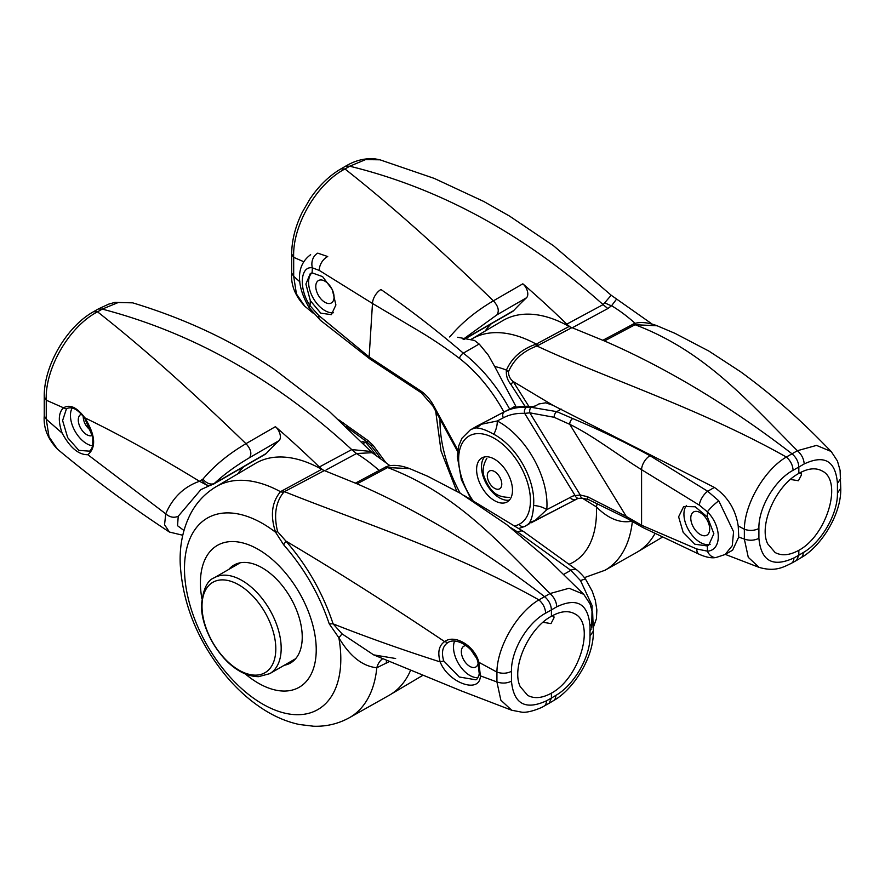 <?xml version="1.0" encoding="UTF-8"?>
<svg xmlns="http://www.w3.org/2000/svg" width="885" height="885" viewBox="0 0 885 885"><rect width="100%" height="100%" fill="white"/><g stroke="black" fill="none" stroke-linecap="round" stroke-linejoin="round"><path stroke-width="1.33" d="M551.41 616.281C528.599 628.328 511.054 667.865 520.214 686.616L527.67 695.367C534.286 698.94 542.206 698.21 551.41 693.154C579.631 678.076 595.616 623.748 574.741 613.825C568.236 610.318 560.459 611.137 551.41 616.281L551.41 609.898L545.658 613.15C527.438 622.841 510.944 650.641 511.464 671.35L511.464 681.173C513.665 703.929 525.336 710.478 546.465 700.809L551.41 698.055L549.076 703.298L544.01 706.13A11.538 6.66 -119.1 0 0 546.476 700.798M471.251 650.353L475.688 657.024M542.981 622.288L550.99 623.593L554.021 617.785L553.645 615.053M355.438 483.122L384.92 467.435C384.201 467.8 391.878 461.926 409.689 468.619L387.63 467.568L357.053 483.818L324.341 470.577L284.472 491.651C356.755 520.767 452.788 551.333 538.91 599.886L544.596 596.667C548.822 600.295 551.101 604.698 551.41 609.898L556.765 606.8C556.399 601.623 554.132 597.209 549.95 593.569L569.099 588.248L583.779 594.355L590.007 603.836L592.673 613.205L593.326 631.282C594.067 656.924 573.723 689.338 553.49 700.666L553.49 700.666A11.538 6.66 -120.9 0 0 555.802 695.433C573.845 685.178 590.417 657.057 590.018 635.961L590.018 626.226C588.149 603.736 577.064 597.253 556.765 606.8M384.942 467.479L387.63 467.568C456.66 493.708 499.007 542.24 549.95 593.569L544.596 596.667A923.033 532.914 -120 0 0 357.053 483.818M552.384 615.728A12.003 6.925 -120 0 0 553.988 616.978M593.216 631.282L590.018 635.961M447.71 642.72C442.555 646.293 441.228 652.356 443.717 660.896L459.271 677.003L475.82 679.791C476.982 679.603 478.132 677.656 479.272 673.928L477.878 661.814C473.575 646.924 455.764 636.912 447.898 642.61L444.613 641.603C388.006 603.647 335.094 570.139 285.899 541.078L283.687 544.828L275.611 532.283C270.113 515.767 271.739 502.237 280.479 491.695L321.675 469.327L324.341 470.577M479.327 673.939L480.378 675.863C480.057 694.36 448.341 682.966 440.188 661.914C437.422 652.356 438.894 645.585 444.624 641.603C454.58 633.992 474.36 645.53 478.851 662.102L480.378 675.863L496.927 681.948C502.094 683.663 506.939 683.397 511.464 681.162M282.226 490.467A23.076 12.39 62.3 0 0 284.472 491.651L283.609 492.403C275.611 502.182 273.62 515.28 277.613 531.686L285.899 541.078C307.15 565.526 322.881 593.127 333.103 623.859L342.008 633.837L373.636 654.867L461.041 690.798L511.696 710.235L500.855 700.19L496.927 681.937L496.927 672.102L477.933 661.792M511.464 671.339C506.939 673.573 502.094 673.828 496.927 672.102C497.093 647.012 517.094 612.575 538.888 599.897C543.069 603.548 545.326 607.973 545.636 613.161M555.802 695.433L551.41 698.055L551.41 693.154M389.135 661.659L376.811 667.755C362.507 666.294 349.863 656.294 338.855 637.753L329.209 623.792L333.103 623.859C366.644 637.123 402.332 649.811 440.188 661.914L443.717 660.896M373.636 654.867L395.639 658.506M283.609 492.403A23.076 16.384 44.3 0 1 280.479 491.695A133.347 76.995 60 0 0 215.973 486.772L255.311 463.497A133.834 77.272 60 0 1 321.675 469.327M277.613 531.686L275.611 532.283A110.537 63.82 60 0 0 184.534 565.427A110.537 63.82 60 0 0 269.969 707.889A110.537 63.82 60 0 0 338.855 637.753A23.076 1.726 -45.2 0 0 342.008 633.837M329.209 623.792C319.363 594.488 304.186 568.17 283.687 544.828M382.574 658.816A23.076 15.952 -109.2 0 0 376.811 667.755A133.347 76.995 60 0 1 349.321 717.746L389.157 695.311A133.834 77.272 60 0 0 410.441 670.642M386.125 663.352A23.076 13.33 60.8 0 1 386.668 660.597M478.232 662.776A12.003 6.925 60 0 1 475.831 666.991A12.003 6.925 60 0 1 466.583 663.772A12.003 6.925 60 0 1 461.339 651.703A12.003 6.925 60 0 1 461.406 650.563A12.003 6.925 60 0 1 463.828 646.205A12.003 6.925 60 0 1 466.351 645.652M477.878 677.633A23.076 13.319 60 0 1 453.507 647.178A23.076 13.319 60 0 1 454.536 641.183M245.3 673.939A81.885 47.281 -120 0 0 258.32 683.165A81.885 47.281 -120 0 0 314.783 634.036A81.885 47.281 -120 0 0 245.377 543.655A81.885 47.281 -120 0 0 201.902 598.758M292.437 660.553A56.54 32.645 -120 0 0 294.318 660.11M238.375 563.225A56.54 32.645 -120 0 0 237.058 564.63M284.273 665.266A56.54 32.645 -120 0 0 290.523 662.987A56.54 32.645 -120 0 0 302.239 637.111A56.54 32.645 -120 0 0 277.558 580.217A56.54 32.645 -120 0 0 233.994 565.061A56.54 32.645 -120 0 0 228.883 569.343M798.834 473.431C776.023 485.478 758.489 525.015 767.638 543.766L775.094 552.517C781.709 556.09 789.63 555.36 798.834 550.304C827.066 535.226 843.04 480.898 822.176 470.975C815.671 467.468 807.894 468.287 798.834 473.431L798.834 467.048L793.082 470.3C774.862 479.991 758.379 507.791 758.899 528.5C754.363 530.735 749.518 531 744.351 529.274C744.517 504.151 764.529 469.725 786.322 457.047L792.02 453.817C796.246 457.445 798.524 461.848 798.834 467.048L804.188 463.95C824.488 454.403 835.573 460.886 837.442 483.376L837.442 493.111C837.841 514.207 821.269 542.328 803.226 552.583A11.538 6.66 -120.9 0 1 800.914 557.816L800.914 557.816C821.158 546.487 841.502 514.074 840.75 488.431L840.097 470.355L837.431 460.997L831.203 451.505L820.716 440.874C795.936 415.696 769.242 392.663 740.623 371.777L708.885 351.079L675.023 333.368L657.112 325.769L635.054 324.718C704.084 350.858 746.431 399.389 797.374 450.719L816.534 445.398L831.203 451.505M790.416 479.438L798.414 480.743L801.445 474.935L801.069 472.203M654.811 533.898A133.834 77.272 60 0 1 636.581 552.461L604.964 570.261L584.321 577.662M524.993 406.292L511.01 384.621C507.426 380.273 505.899 375.439 506.43 370.107C511.718 357.971 521.32 349.42 535.248 344.464L536.21 344.11A133.447 77.05 60 0 0 471.605 339.066L502.746 320.647A133.834 77.272 60 0 1 569.099 326.476L604.477 340.968L635.054 324.718L632.377 324.629M758.899 528.489L758.899 538.323C761.089 561.079 772.76 567.628 793.9 557.959L798.834 555.205L798.834 550.304M707.414 545.968L694.869 544.22L683.154 532.283L678.618 516.818L683.674 506.497L695.245 506.784L707.414 517.028L713.852 533.688L708.608 545.392L707.414 545.968L707.414 551.156A11.538 8.496 -97 0 0 716.153 557.473C711.684 558.391 706.02 557.318 699.139 554.242A11.538 6.095 -63.9 0 1 696.749 548.966L707.414 551.156C721.906 550.448 721.928 526.21 707.414 511.84L699.305 505.147L641.57 469.681C618.869 455.72 592.773 435.431 569.752 424.346L554.11 417.277L529.827 412.841L524.672 413.372A4.613 3.54 -87.4 0 1 526.575 407.277L531.111 407.288L556.776 411.636L572.761 418.561C598.481 429.38 624.224 441.77 650.01 455.72L707.712 491.263L718.775 500.822L733.577 531.741L732.282 545.658L725.114 554.508L732.614 550.171L738.754 537.04L744.351 539.098L744.351 529.252L738.201 525.9M793.9 557.959A11.538 6.66 60.9 0 1 791.422 563.28C783.059 567.296 775.116 572.02 759.12 567.385L748.279 557.329L744.351 539.087C749.518 540.823 754.363 540.558 758.899 538.323M803.226 552.583L798.834 555.205L796.5 560.448L791.422 563.28M840.639 488.431L837.442 493.111M571.765 327.727L536.941 346.013C604.455 377.652 700.533 408.638 786.334 457.036C790.515 460.687 792.772 465.112 793.082 470.3M552.948 405.308L513.112 381.468L528.843 406.37M632.388 521.121C620.407 523.588 608.404 518.853 596.39 506.906L582.452 498.244M569.099 326.476L536.21 344.11A23.076 12.401 -117.7 0 0 538.511 345.316M535.248 344.464L536.929 346.013C523.079 351.146 513.588 359.752 508.444 371.822C508.521 375.793 510.081 379.001 513.112 381.468L511.01 384.621M569.641 564.022A110.647 63.886 60 0 0 596.49 511.408A110.647 63.886 60 0 0 596.39 506.906A23.076 6.427 120.1 0 0 597.165 503.277M457.656 337.262L474.493 340.459A923.033 532.914 60 0 1 479.128 344.033A115.382 66.618 60 0 1 479.404 344.254L488.255 355.084L494.682 366.512A110.647 63.886 60 0 1 506.43 370.107A23.076 11.162 -164.3 0 1 508.444 371.822M799.808 472.878A12.003 6.925 -120 0 0 801.412 474.128M604.477 340.968A923.033 532.914 -120 0 1 792.02 453.817L797.385 450.719C801.556 454.359 803.834 458.773 804.188 463.95M552.561 615.628A12.921 7.456 -120 0 0 553.977 616.834M591.711 627.885L592.12 605.65L580.538 580.637L570.814 570.305L517.747 532.073A11.538 6.427 -58.3 0 1 523.533 531.509L464.105 495.5M510.269 527.383L517.747 532.073M590.018 631.06L591.158 629.124M580.538 580.637A11.538 3.053 145 0 1 585.958 579.885C584.266 577.131 581.356 573.922 577.241 570.25A11.538 6.361 129.9 0 0 570.814 570.305L563.778 574.365M362.75 441.427L361.777 441.947M362.463 441.549L365.748 442.456L363.127 443.341M375.937 455.089A115.382 66.618 -120 0 0 365.748 442.456M338.778 419.833L368.06 440.608L373.138 445.387A4.613 1.051 140.4 0 0 371.147 445.918L366.733 441.737L346.278 426.78M368.06 440.608L366.733 441.737M494.682 366.512L515.656 405.905A458.176 373.713 -115.5 0 0 516.232 407.266M509.727 409.235A115.382 66.618 -120 0 0 463.331 353.159C436.062 329.806 408.604 308.588 380.937 289.517A11.538 6.416 121.7 0 0 372.485 303.478L319.297 270.434A11.538 7.522 -58.1 0 1 327.716 256.55L317.77 253.143A11.538 9.414 -85.1 0 0 312.394 267.845C300.17 265.677 298.676 289.019 310.015 305.701L318.733 315.469L369.133 356.965L420.585 390.827A4.613 2.467 123.3 0 0 421.304 392.796L432.876 405.994L457.633 451.538M311.863 272.901A23.076 13.319 -120 0 0 313.611 298.809A23.076 13.319 -120 0 0 333.545 312.715M334.032 297.736A12.921 7.456 -120 0 0 328.7 284.328A12.921 7.456 -120 0 0 318.456 280.545A12.921 7.456 -120 0 0 318.456 295.468A12.921 7.456 -120 0 0 331.377 302.935A12.921 7.456 -120 0 0 334.032 297.736M319.297 270.434L312.394 267.845L312.084 272.845L322.583 276.618L332.284 289.572L335.902 304.96L331.366 314.662L320.768 313.157L310.336 300.701L305.9 284.074L310.281 273.542L312.084 272.845M479.128 344.033L463.331 353.159A4.613 2.179 127.8 0 0 459.514 358.436C445.73 347.916 431.227 338.181 415.994 329.264L372.485 303.478L369.133 356.965A4.613 2.467 -56.7 0 0 369.853 358.934L320.492 320.359A11.538 6.704 -52.5 0 1 318.733 315.469M699.305 505.147A11.538 5.244 -58.4 0 1 707.712 491.263L714.372 487.425C727.68 496.607 735.623 509.461 738.212 525.978L738.754 537.04M725.114 554.508L716.153 557.473M714.372 487.425L552.76 405.23L545.68 402.819L538.81 403.98L535.425 405.938L532.095 406.658A115.382 66.618 60 0 0 506.054 410.917L477.314 425.939A55.379 31.971 60 0 0 476.639 426.305L470.112 430.077L461.915 438.285L458.718 445.907L457.302 456.417L461.362 479.637L471.218 499.538M696.749 548.966L641.57 525.247A4.613 2.666 120 0 0 642.521 527.36L627.2 518.51A4.613 2.666 -60 0 1 626.248 516.398L569.752 424.346A4.613 2.865 -64 0 1 572.761 418.561M709.704 529.031A13.386 7.733 -120 0 0 703.863 515.568A13.386 7.733 -120 0 0 693.552 511.984A13.386 7.733 -120 0 0 693.552 527.438A13.386 7.733 -120 0 0 706.938 535.159A13.386 7.733 -120 0 0 709.704 529.031M686.539 505.435A23.076 13.319 -120 0 0 689.183 531.022A23.076 13.319 -120 0 0 710.168 544.253M476.595 469.559A25.388 14.658 -120 0 0 487.668 495.102A25.388 14.658 -120 0 0 507.227 501.906A25.388 14.658 -120 0 0 512.492 490.29A25.388 14.658 -120 0 0 501.408 464.736A25.388 14.658 -120 0 0 481.849 457.943A25.388 14.658 -120 0 0 476.595 469.559M509.439 500.08A25.388 14.658 60 0 1 490.987 490.511A25.388 14.658 60 0 1 481.484 466.738A25.388 14.658 60 0 1 484.537 456.937M627.2 518.51L588.392 499.527A4.613 2.19 -67.6 0 1 587.518 496.717L626.248 516.398L641.57 525.247L641.57 469.681A11.538 6.427 121.7 0 1 650.01 455.72M588.392 499.527L582.584 498.244A4.613 2.566 -88.2 0 1 580.25 495.003L587.518 496.717M582.584 498.244L578.845 498.332A4.613 3.64 -95.4 0 1 575.15 495.611L580.25 495.003L529.827 412.841A4.613 2.644 -92.3 0 1 531.111 407.288M481.197 424.291A18.463 18.076 -63.5 0 1 475.975 427.897C480.544 428.019 486.473 430.132 493.764 434.247A18.463 11.14 -62.3 0 0 497.248 420.983L503.41 417.764A110.769 63.952 -120 0 1 524.672 413.372L575.15 495.611A27.689 15.985 -120 0 0 570.36 497.381L546.764 509.66A67.249 38.829 -120 0 0 497.248 420.983L481.197 424.291L475.688 426.88L506.054 410.917M470.112 430.077A55.379 31.971 -120 0 1 475.975 427.897L475.688 426.88L477.314 425.939M529.197 523.201L529.684 523.566L525.491 526A55.379 31.971 -120 0 0 529.197 523.201C531.675 519.55 533.124 513.665 533.578 505.534A18.463 11.627 5 0 1 546.764 509.66L534.994 520.612A18.463 18.187 12.6 0 0 529.197 523.201M534.994 520.612L575.748 499.594A4.613 3.772 62.5 0 0 575.869 499.527A4.613 2.666 60 0 0 575.925 499.494A4.613 2.666 60 0 0 576.058 499.405L575.98 499.461M322.903 469.968L319.341 467.003L351.743 449.58L356.478 453.529L326.1 469.957M183.958 530.502L177.553 525.723L178.228 516.254L200.895 489.626L214.413 483.387C224.137 474.349 235.852 465.764 249.57 457.656L279.029 440.653A9.226 5.332 -120 0 0 275.412 426.67A737.205 425.63 60 0 1 319.341 467.003M279.029 440.653A741.818 428.296 -120 0 0 266.23 453.474A13.839 7.987 -120 0 1 265.135 454.348L213.241 484.305M243.817 466.649A138.425 79.915 -120 0 0 237.766 473.884M389.997 465.709L372.198 452.7L356.478 453.529A133.425 77.028 -120 0 1 379.156 470.499M98.268 308.976L93.556 311.697L97.538 311.83L102.251 309.108L98.268 308.976L108.744 304.119L114.895 302.393L132.695 302.847L118.247 302.504L102.251 309.108C192.631 332.705 275.799 379.532 351.743 449.58L370.848 451.45M93.556 311.697C66.607 326.565 43.664 366.036 44.25 396.867L44.25 415.873L46.252 419.18L62.16 433.141C57.967 421.039 58.421 412.598 63.543 407.819L46.252 400.186L46.252 419.18L49.007 436.814L57.381 449.093C47.701 438.783 43.321 427.698 44.25 415.861M44.25 396.867L46.252 400.186C44.814 368.503 69.351 326.377 97.538 311.83C141.677 346.544 191.149 390.495 245.953 443.684L275.412 426.67M208.716 486.053L199.479 481.285C158.404 456.096 120.194 434.944 84.86 417.842C95.447 435.154 96.443 447.456 87.847 454.724L165.738 513.831C172.697 497.58 183.947 486.739 199.479 481.285L203.008 479.039C214.17 465.742 228.485 453.961 245.953 443.684C250.831 448.949 252.037 453.618 249.592 457.645M92.471 435.431A11.992 6.925 60 0 1 83.334 431.869A11.992 6.925 60 0 1 78.278 419.988A11.992 6.925 60 0 1 80.756 414.501A11.992 6.925 60 0 1 81.376 414.213M91.221 430.84C86.022 426.935 83.345 422.09 83.201 416.337M66.397 409.003L62.603 420.541L67.703 437.699L78.831 450.376L89.639 451.162L91.586 448.883L92.737 445.708L92.803 437.256L84.739 418.328C78.367 409.888 72.67 406.525 67.647 408.262L66.397 408.992L63.543 407.819C69.915 404.025 77.028 407.365 84.86 417.842L85.657 418.207M266.23 453.474L214.413 483.387A9.226 6.626 -134.3 0 1 203.008 479.039M211.017 485.29A9.226 6.892 -107.6 0 1 202.112 479.814M87.858 454.713C78.677 454.912 70.103 447.721 62.16 433.141M72.183 408.018A23.065 13.319 -120 0 0 74.705 430.619A23.065 13.319 -120 0 0 92.704 445.863M182.764 535.248L169.433 532.051L164.555 524.75L165.738 513.831C169.809 517.316 173.969 518.123 178.228 516.254M90.082 427.82L90.082 429.977M652.145 324.076L616.613 299.053L611.579 305.734L607.84 308.555L573.325 327.218M303.577 261.65L293.687 257.336C292.238 225.653 316.775 183.527 344.962 168.98L349.752 166.214C440.453 188.472 524.894 234.614 603.094 304.617L611.214 295.258L553.645 245.842L509.539 216.084L483.719 201.448L434.214 178.394L379.964 159.809L365.605 159.599L349.752 166.214L345.769 166.081L340.979 168.847L344.962 168.98C389.101 203.694 438.573 247.645 493.376 300.834L522.836 283.82A737.205 425.63 60 0 1 566.765 324.153L603.094 304.628L607.84 308.555M570.327 327.118L566.765 324.153M340.979 168.847C329.187 175.772 318.81 185.85 309.872 199.103L302.327 212.134C295.336 226.427 291.784 240.388 291.674 254.017L293.687 257.336L293.687 276.33L296.431 293.964L304.816 306.243C295.125 295.933 290.745 284.848 291.674 273.011L293.687 276.33L299.893 281.839M491.241 323.799A138.425 79.915 -120 0 0 485.19 331.034M464.16 339.442L512.559 311.498A13.839 7.987 -120 0 0 513.654 310.624A741.818 428.296 60 0 1 526.453 297.802L496.994 314.806L463.109 339.32M449.547 336.964L450.443 336.189C461.594 322.892 475.909 311.111 493.376 300.834C498.255 306.099 499.461 310.768 497.016 314.794M605.019 302.781A23.065 16.959 -139.8 0 0 611.579 305.734A133.325 76.973 60 0 1 635.187 323.401M522.836 283.82A9.226 5.332 60 0 1 526.453 297.802M240.255 562.783L214.325 577.75A55.379 31.971 60 0 1 242.014 580.494A55.379 31.971 60 0 1 278.2 629.301A55.379 31.971 60 0 1 269.704 673.673L295.634 658.706M202.012 606.203A52.182 30.123 60 0 1 238.906 584.908A52.182 30.123 60 0 1 275.81 648.805A52.182 30.123 60 0 1 238.906 670.111A52.182 30.123 60 0 1 202.012 606.203M593.216 621.569L590.018 626.226M840.639 478.719L837.442 483.376M460.123 493.144A110.647 63.886 60 0 1 440.022 419.158M632.355 521.486A133.447 77.05 60 0 1 604.964 570.261M371.147 445.918A115.382 66.618 60 0 1 380.517 458.275M343.513 423.063A4.613 1.947 123.8 0 0 342.296 423.063M501.784 484.106A10.255 5.918 -120 0 0 494.538 471.55A10.255 5.918 -120 0 0 487.292 475.743A10.255 5.918 -120 0 0 494.538 488.299A10.255 5.918 -120 0 0 501.784 484.106M510.269 409.025L515.656 405.905M310.336 300.701L310.015 305.701A11.538 2.412 147.3 0 0 309.208 307.759C299.141 290.888 293.079 267.602 310.646 254.681M457.822 450.122L433.661 405.673A27.689 15.985 -120 0 0 420.585 390.827M503.919 412.023A110.769 63.952 -120 0 0 459.514 358.436M433.661 405.673L432.876 405.994M554.11 417.277A4.613 2.688 -69.2 0 1 556.776 411.636L561.19 409.091M707.414 517.028L707.414 511.84A11.538 1.936 -43 0 1 718.775 500.822M526.575 407.277A115.382 66.618 -120 0 0 504.417 411.857A4.613 3.772 -117.6 0 0 503.41 417.764M578.845 498.332L576.721 498.974A23.076 13.319 -120 0 0 576.058 499.405A4.613 3.761 -125.9 0 1 570.36 497.381A4.613 3.772 62.5 0 0 575.748 499.594A4.613 4.613 0 0 0 575.925 499.494L577.33 498.686M514.484 525.9A50.766 29.316 -120 0 0 519.241 524.263A4.613 3.772 62.5 0 0 524.628 526.475L525.491 526A55.379 31.971 -120 0 1 524.783 526.387A4.613 3.772 -117.5 0 1 524.672 526.453A4.613 3.772 -117.5 0 1 519.274 524.241A50.766 29.316 -120 0 0 519.163 463.983A50.766 29.316 -120 0 0 467.114 437.345A50.766 29.316 -120 0 0 472.911 500.523M575.626 499.649L530.956 522.902M493.764 434.247A54.062 31.218 60 0 1 533.578 505.534M518.721 528.533L524.628 526.475A4.613 3.772 62.5 0 0 524.639 526.464A4.613 3.772 62.5 0 0 524.75 526.409M421.183 676.339A133.425 77.028 -120 0 0 422.455 675.554L391.369 693.973M513.654 310.624L463.795 339.409M214.325 577.75C207.322 580.25 203.041 589.333 201.503 604.986C200.906 619.146 208.96 643.506 227.489 661.836C237.7 671.593 248.054 676.527 258.553 676.671L269.704 673.673M409.689 468.619L427.853 476.34L460.82 493.553L506.629 524.573L549.452 560.813L583.779 594.355M549.076 703.298L553.49 700.666M511.696 710.235L521.984 712.204C530.657 713.1 544.729 706.153 543.998 706.13L543.998 706.13M349.321 717.746C338.258 723.819 326.355 726.651 313.611 726.231L299.285 724.494C287.26 721.894 275.6 717.038 264.316 709.925C250.743 701.362 238.253 690.366 226.825 676.936C198.362 642.477 182.841 605.019 180.252 564.541C179.423 545.824 182.874 528.909 190.585 513.798C196.603 502.392 205.066 493.387 215.973 486.772M456.737 491.197L441.062 451.062L435.697 411.182M759.12 567.385L725.302 554.397M657.112 325.769C639.302 319.076 631.625 324.95 632.355 324.585L602.862 340.271M796.5 560.448L800.914 557.816M577.241 570.25L523.533 531.509M585.958 579.885L592.231 591.191L595.317 600.284L596.866 609.931L596.413 618.759L593.326 627.443M373.138 445.387L385.296 461.87M486.872 458.297C483.144 464.758 482.203 470.82 484.062 476.473C491.12 494.593 498.852 497.104 509.439 497.381M320.492 320.359L309.208 307.759M369.853 358.934L421.304 392.796M699.139 554.242L642.521 527.36M372.198 452.7L329.331 411.425L274.129 369.211C232.279 340.858 185.131 318.733 132.695 302.847M169.433 532.051C129.73 506.032 92.383 478.387 57.381 449.093M662.046 537.361L638.804 551.123M313.113 313.135L304.816 306.243M291.674 273.022L291.674 254.017M616.613 299.053L611.214 295.258M345.769 166.081C350.792 163.15 360.748 157.84 374.576 158.769L379.964 159.809"/></g></svg>
